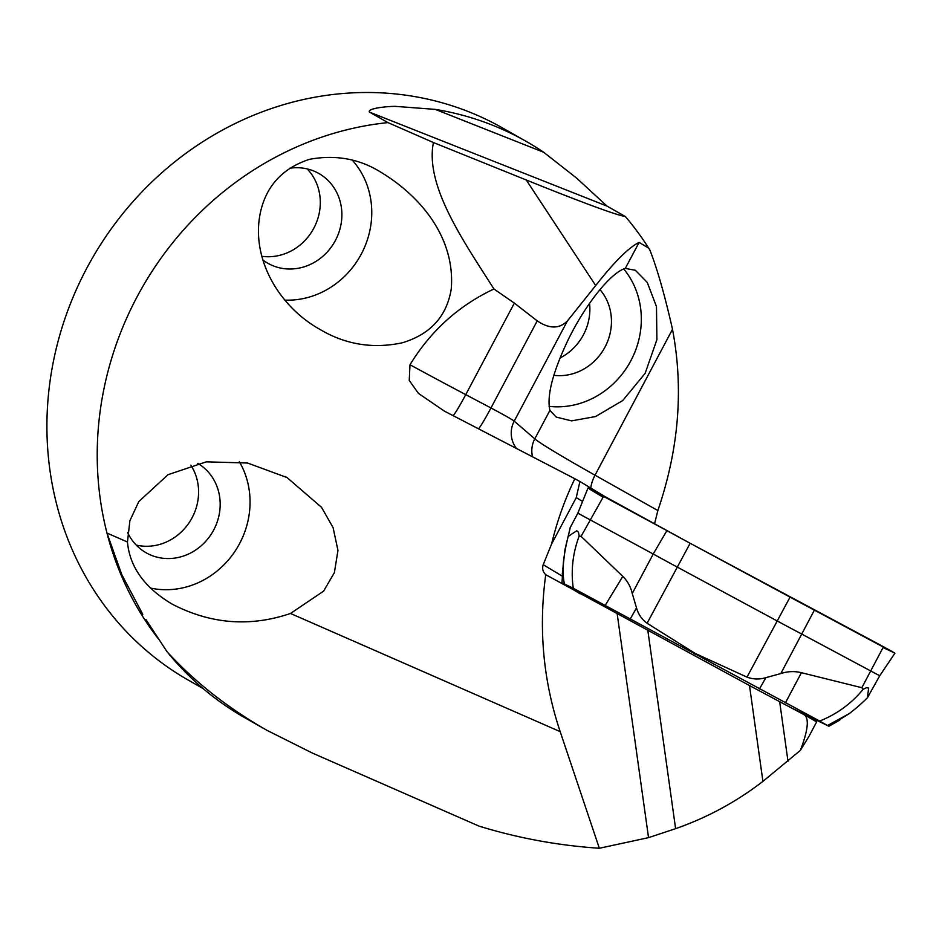 <?xml version="1.0" encoding="UTF-8"?>
<svg xmlns="http://www.w3.org/2000/svg" width="942" height="942" viewBox="0 0 942 942"><rect width="100%" height="100%" fill="white"/><g stroke="black" fill="none" stroke-linecap="round" stroke-linejoin="round"><path stroke-width="1.41" d="M562.268 574.184L564.965 549.61L570.24 527.626L568.191 536.41L576.763 530.758L578.459 532.254L579.177 536.022L581.084 536.351L622.792 576.41C627.513 580.99 630.669 586.678 632.259 593.484L636.521 607.908C638.287 614.255 641.808 619.377 647.095 623.263L695.302 653.477L746.994 677.121C753.153 679.406 759.452 679.582 765.905 677.651L780.812 673.565C787.594 671.305 794.459 671.01 801.407 672.694L861.848 687.707L863.261 689.167L866.699 687.636L868.63 688.107L867.441 697.716L879.734 675.767L801.772 634.084A129.902 4.345 28 0 1 776.891 620.802L677.004 566.943A129.902 4.345 28 0 1 653.218 554.014L577.846 513.166L570.051 527.85M839.722 720.147L828.901 726.247L790.515 707.466M828.666 726.164L819.658 721.054C836.967 714.154 851.497 703.521 863.261 689.167M579.177 536.022C572.736 553.26 570.781 570.675 573.289 588.255L819.658 721.054M573.289 588.255L562.127 582.874L580.084 593.79M867.441 697.716A169.43 159.716 123.4 0 1 849.272 713.612L827.582 725.446M849.272 713.612L829.396 725.999M568.191 536.41A169.43 128.595 115.7 0 0 563.681 559.666L561.985 582.403M563.681 559.666C562.704 567.743 562.904 575.692 564.27 583.51M879.734 675.767L894.9 653.265L814.394 610.122A127.064 4.251 28 0 1 790.055 597.122L690.156 543.275A127.064 4.251 28 0 1 666.901 530.617L587.996 488.003L577.846 513.166M694.913 654.148L695.302 653.477M779.658 701.684L804.386 714.825C809.308 718.699 807.965 730.556 800.347 750.397L762.926 781.377L749.491 685.541L779.658 701.684L787.995 761.254M145.939 619.565L166.97 651.628C194.452 681.725 227.787 707.972 266.998 730.344L312.579 753.164L478.995 826.099C517.888 838.109 558.005 845.492 599.336 848.259L560.184 731.64C543.228 681.101 538.4 628.797 545.724 574.702L749.491 685.541M599.336 848.259L648.543 837.65L675.614 828.677C707.371 817.538 736.467 801.772 762.926 781.377M809.496 735.361L816.655 721.89L804.386 714.825M808.966 736.397L800.347 750.397M543.699 152.274L576.657 178.144L607.001 206.098L369.605 112.169C366.45 108.848 383.865 106.458 395.169 106.352L435.322 109.39L543.699 152.274A317.666 292.42 119.6 0 0 526.013 141.288L502.687 128.03A317.666 292.42 119.6 0 0 91.48 259.674A317.666 292.42 119.6 0 0 188.694 680.359L203.013 688.496M560.184 731.64L290.501 613.466C250.066 627.219 210.619 624.11 172.174 604.128C144.621 587.737 129.713 567.037 127.464 542.015L106.976 533.042A317.666 292.42 -60.4 0 1 387.951 122.601L433.414 142.525L526.26 179.981C569.651 197.537 615.197 215.023 625.347 216.53L607.001 206.098M369.605 112.169L387.951 122.601M526.013 141.288A317.666 292.42 119.6 0 0 435.322 109.39M646.236 244.355A317.666 292.42 119.6 0 0 625.347 216.53M646.271 244.402L649.921 250.113C657.328 269.129 664.852 295.529 672.506 329.3C683.774 388.669 678.888 449.087 657.857 510.552L654.549 523.834M260.498 212.044C250.337 258.697 279.291 306.915 320.292 329.606C345.643 344.595 372.914 348.999 402.116 342.829C430.376 334.398 446.755 316.43 451.265 288.947C455.292 238.974 422.275 197.196 380.556 172.021C359.149 158.762 335.446 154.535 309.471 159.328C282.8 168.065 266.48 185.633 260.498 212.044M127.464 542.015L129.89 520.738L138.792 501.58L168.041 474.686L206.298 461.839L247.546 463.017L287.039 477.559L321.516 507.314L333.103 527.673L337.966 550.422L334.375 572.618L323.612 591.117L290.501 613.466M493.961 289.006C458.825 305.491 430.835 330.736 409.994 364.742A174.717 5.84 -152 0 0 465.748 394.639L490.97 407.968L537.223 320.869L514.356 303.112L493.961 289.006C463.228 240.763 424.866 185.656 433.414 142.525M409.994 364.742L409.24 380.45L418.425 393.379L444.365 411.112L574.832 478.736C564.694 499.825 556.946 521.609 551.565 544.087L576.257 497.612L579.919 481.515L574.832 478.736M545.724 574.702C542.839 571.9 542.003 568.556 543.216 564.682L551.565 544.087M537.223 320.869C549.28 328.982 559.336 329.017 567.402 320.963L514.214 421.133L534.797 438.842L549.916 410.371C546.643 395.958 552.648 372.573 567.944 340.239C585.194 304.619 610.899 272.438 625.288 268.423L635.344 270.272L647.236 282.388L656.48 306.574L656.904 339.638L645.14 373.338L622.709 400.562L595.509 416.564L571.547 420.862L556.216 417.082L549.916 410.371M648.697 248.111L639.112 242.4C628.844 247.393 614.372 261.77 595.697 285.556L567.402 320.963M142.784 614.361L121.801 574.632L106.976 533.042A317.666 292.42 119.6 0 0 157.997 638.393M166.97 651.628A322.435 296.801 119.6 0 0 244.849 717.757L266.998 730.344M604.976 496.599L579.919 481.515M352.343 160.222A83.391 76.761 -60.4 0 1 362.917 250.866A83.391 76.761 -60.4 0 1 284.908 300.121M289.63 168.265A51.622 47.512 -60.4 0 1 318.843 173.481A51.622 47.512 -60.4 0 1 334.645 241.847A51.622 47.512 -60.4 0 1 267.822 263.242A51.622 47.512 -60.4 0 1 262.889 259.968M307.174 168.912A51.622 47.512 -60.4 0 1 314.086 227.693A51.622 47.512 -60.4 0 1 261.829 256.283M239.339 461.686A83.391 76.761 -60.4 0 1 233.698 553.178A83.391 76.761 -60.4 0 1 150.461 588.055M197.749 463.37A51.622 47.512 -60.4 0 1 212.751 531.712A51.622 47.512 -60.4 0 1 146.116 552.777A51.622 47.512 -60.4 0 1 127.641 532.536M190.79 465.136A51.622 47.512 -60.4 0 1 188.918 523.01A51.622 47.512 -60.4 0 1 136.213 545.077M623.734 268.988A83.391 76.761 -60.4 0 1 630.481 361.434A83.391 76.761 -60.4 0 1 549.08 406.379M599.948 289.606A51.622 47.512 -60.4 0 1 604.846 347.363A51.622 47.512 -60.4 0 1 553.814 375.316M589.551 303.3A51.622 47.512 -60.4 0 1 559.995 358.007M582.592 501.415L576.257 497.612M883.054 647.59L894.335 652.794L883.502 646.73L690.156 543.275L603.798 495.951L589.586 489.098L603.068 497.211M581.084 536.351L603.798 495.951M861.848 687.707L883.502 646.73M746.994 677.121L790.055 597.122M780.812 673.565L814.394 610.122M632.259 593.484L653.218 554.014L666.901 530.617M647.095 623.263L690.156 543.275M630.104 619.247L636.521 607.908M605.047 605.647L622.792 576.41M801.407 672.694L785.404 702.862M765.905 677.651L759.429 688.967M647.884 630.763L675.614 828.677M648.543 837.65L617.222 614.113M526.26 179.981L595.697 285.556M478.465 428.798A25.41 1.554 -62.1 0 0 490.97 407.968A25.41 0.848 28 0 1 514.214 421.133A25.41 25.128 -49.3 0 0 516.499 448.498M672.506 329.3L595.026 475.204L657.857 510.552M532.536 456.811A25.41 25.128 -49.3 0 1 534.797 438.842A174.717 5.84 -152 0 0 595.026 475.204A25.41 14.919 -60.6 0 0 590.764 488.038M514.356 303.112L465.748 394.639A25.41 1.554 -62.1 0 1 453.031 415.622M625.288 268.423L639.112 242.4M543.216 564.682L562.162 576.08M320.292 329.606L319.42 329.111M287.027 477.582L285.026 476.44M445.201 411.548L444.365 411.112"/></g></svg>
